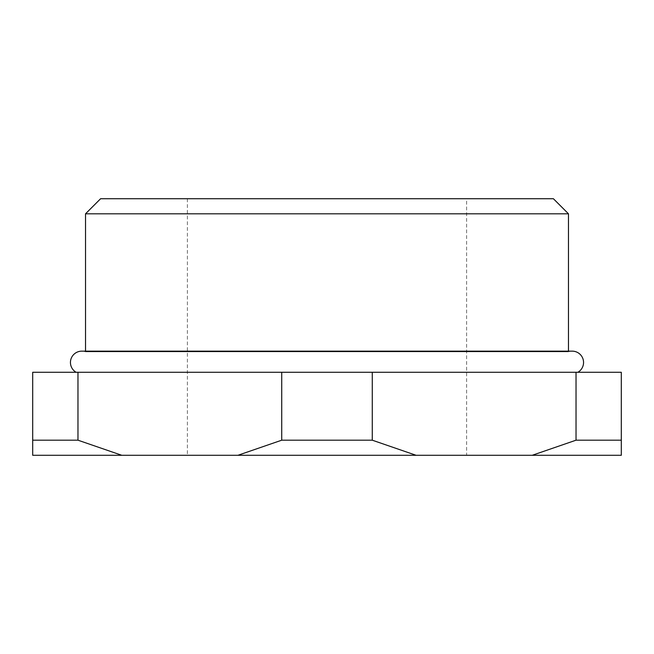 <?xml version="1.0" encoding="UTF-8"?>
<svg xmlns="http://www.w3.org/2000/svg" width="654" height="654" viewBox="0 0 654 654"><rect width="100%" height="100%" fill="white"/><g stroke="black" fill="none" stroke-linecap="round" stroke-linejoin="round"><path stroke-width="0.49" stroke-dasharray="3.27 2.45" d="M76.101 372.273L577.899 372.273L76.101 372.273M572.25 351.149A11.322 11.322 0 0 0 568.473 351.795L85.527 351.795L568.473 351.795L568.473 351.149L85.527 351.149L85.527 351.795A11.322 11.322 0 0 0 81.75 351.149M466.604 198.718L187.396 198.718L466.604 198.718L466.604 455.282L187.396 455.282L466.604 455.282M187.396 198.718L187.396 455.282M77.973 440.191L32.7 440.191L32.7 372.273L77.973 372.273L77.973 440.191L121.767 455.282L621.3 455.282L621.3 440.191L576.027 440.191L576.027 372.273L621.3 372.273L621.3 440.191M281.727 372.273L372.273 372.273L372.273 440.191L281.727 440.191L281.727 372.273L77.973 372.273M576.027 372.273L372.273 372.273M32.7 440.191L32.7 455.282L121.767 455.282M532.233 455.282L576.027 440.191M372.273 440.191L416.067 455.282M237.933 455.282L281.727 440.191M85.527 213.809L568.473 213.809M553.382 198.718L100.618 198.718"/><path stroke-width="0.98" d="M577.899 372.273A11.322 11.322 0 0 0 572.25 351.149L81.75 351.149A11.322 11.322 0 0 0 76.101 372.273M85.527 213.809L100.618 198.718L553.382 198.718L568.473 213.809L85.527 213.809L85.527 351.149L81.75 351.149M568.473 213.809L568.473 351.149L572.25 351.149M77.973 372.273L32.7 372.273L32.7 440.191L77.973 440.191L77.973 372.273L281.727 372.273L281.727 440.191L372.273 440.191L372.273 372.273L281.727 372.273M621.3 372.273L576.027 372.273L576.027 440.191L621.3 440.191L621.3 372.273M372.273 372.273L576.027 372.273M621.3 440.191L621.3 455.282L32.7 455.282L32.7 440.191M121.767 455.282L77.973 440.191M281.727 440.191L237.933 455.282M416.067 455.282L372.273 440.191M576.027 440.191L532.233 455.282"/></g></svg>
